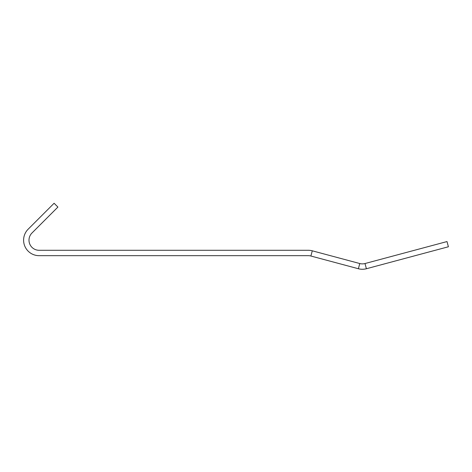 <?xml version="1.0" encoding="UTF-8"?>
<svg xmlns="http://www.w3.org/2000/svg" width="472" height="472" viewBox="0 0 472 472"><rect width="100%" height="100%" fill="white"/><g stroke="black" fill="none" stroke-linecap="round" stroke-linejoin="round"><path stroke-width="0.71" d="M365.003 263.535A10.107 10.107 0 0 1 359.77 263.535L312.287 250.809A15.499 15.499 0 0 0 308.275 250.284L39.099 250.284A10.107 10.107 0 0 1 31.954 233.026L57.909 207.072L54.097 203.261L28.137 229.215A15.499 15.499 0 0 0 39.099 255.671L308.275 255.671A10.107 10.107 0 0 1 310.889 256.019L358.378 268.739A15.499 15.499 0 0 0 366.396 268.739L448.4 246.767L447.008 241.564L365.003 263.535L366.396 268.739M359.77 263.535L358.378 268.739M312.287 250.809L310.889 256.019"/></g></svg>
